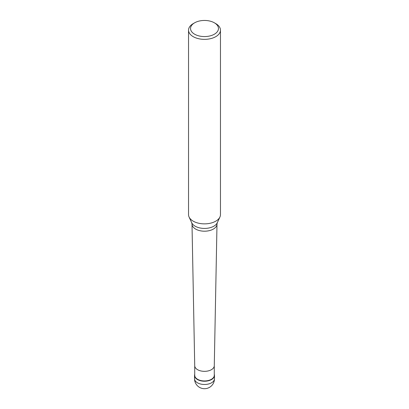 <?xml version="1.0" encoding="UTF-8"?>
<svg xmlns="http://www.w3.org/2000/svg" width="409" height="409" viewBox="0 0 409 409"><rect width="100%" height="100%" fill="white"/><g stroke="black" fill="none" stroke-linecap="round" stroke-linejoin="round"><path stroke-width="0.61" d="M211.555 379.542A9.974 5.757 180 0 1 200.681 380.789A9.974 5.757 180 0 1 194.526 375.467A9.974 5.757 180 0 1 194.725 374.322A9.974 5.757 0 0 0 199.781 380.544A9.974 5.757 0 0 0 211.555 379.542A9.974 5.757 0 0 0 214.275 374.322A9.974 5.757 180 0 1 214.474 375.467A9.974 5.757 180 0 1 211.555 379.542M194.725 365.728L194.725 375.304A9.775 5.644 0 0 0 200.758 380.518A9.775 5.644 0 0 0 211.412 379.296A9.775 5.644 0 0 0 214.275 375.304L214.275 365.728M214.275 365.697A9.775 5.644 180 0 1 214.275 365.758A9.775 5.644 180 0 1 211.412 369.685A9.775 5.644 180 0 1 200.809 370.922A9.775 5.644 180 0 1 194.725 365.758A9.775 5.644 180 0 1 194.725 365.697M188.539 30.143L188.539 214.648A15.961 9.213 0 0 0 189.076 217.021A15.961 9.213 0 0 0 200.359 223.549A15.961 9.213 0 0 0 215.783 221.167A15.961 9.213 0 0 0 219.924 217.021A15.961 9.213 0 0 0 220.461 214.648L220.461 30.143A15.961 9.213 180 0 1 215.783 36.657A15.961 9.213 180 0 1 198.391 38.656A15.961 9.213 180 0 1 188.539 30.143A15.961 9.213 180 0 1 193.217 23.625L194.628 22.812A13.967 8.062 180 0 1 214.372 22.812A13.967 8.062 180 0 1 214.372 34.213A13.967 8.062 180 0 1 194.628 34.213A13.967 8.062 180 0 1 194.628 22.812L193.217 23.625M214.372 22.812L215.783 23.625A15.961 9.213 180 0 1 220.461 30.143M194.526 375.467L194.526 378.729A9.974 5.757 0 0 0 200.681 384.046A9.974 5.757 0 0 0 211.555 382.798A9.974 5.757 0 0 0 214.474 378.729L214.474 375.467M213.34 229.086A12.5 7.219 180 0 1 199.781 230.666A12.5 7.219 180 0 1 192 224.06L191.724 222.757A13.221 7.633 0 0 0 201.07 228.166A13.221 7.633 0 0 0 213.851 226.187A13.221 7.633 0 0 0 217.276 222.757L217 224.06A12.5 7.219 180 0 1 213.34 229.086M194.526 378.729A9.974 9.974 0 0 0 209.49 387.364A9.974 9.974 0 0 0 214.474 378.729M194.725 365.758L192 224.06M214.275 365.758L217 224.06M191.724 222.757L189.076 217.021M217.276 222.757L219.924 217.021"/></g></svg>
